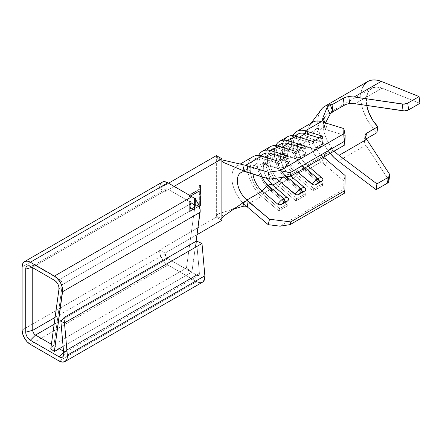 <?xml version="1.0" encoding="UTF-8"?>
<svg xmlns="http://www.w3.org/2000/svg" width="442" height="442" viewBox="0 0 442 442"><rect width="100%" height="100%" fill="white"/><g stroke="black" fill="none" stroke-linecap="round" stroke-linejoin="round"><path stroke-width="0.33" stroke-dasharray="2.21 1.66" d="M305.853 189.104L289.864 175.242A8.785 3.779 130.3 0 0 289.598 174.955A8.785 3.779 130.3 0 0 285.333 175.491A8.785 3.779 130.3 0 0 282.913 177.275A8.785 3.779 -49.7 0 1 285.333 175.491A13.614 7.862 60 0 1 280.167 154.523A13.614 7.862 60 0 1 285.333 153.844A8.785 6.094 -72.9 0 1 281.355 154.446A8.785 6.094 -72.9 0 1 279.548 153.368L272.675 157.335L288.134 162.081L288.654 162.927L287.515 163.921A6.354 4.409 -72.9 0 1 284.886 166.872A2.431 1.403 60 0 1 284.444 168.452A2.431 1.403 60 0 1 283.604 168.518A8.785 6.094 107.1 0 0 288.134 162.081L288.654 162.927L287.515 163.921L281.786 167.231L278.775 168.142L262.36 163.291A8.785 6.094 107.1 0 0 264.15 164.363A8.785 6.094 107.1 0 0 268.145 163.772A13.614 7.862 -120 0 0 262.979 164.446A13.614 7.862 -120 0 0 262.117 176.899A13.614 7.862 60 0 1 262.979 164.446A13.614 7.862 60 0 1 268.145 163.772A8.785 6.094 -72.9 0 1 264.167 164.369A8.785 6.094 -72.9 0 1 262.36 163.291A17.503 10.105 -120 0 0 252.968 174.093A17.503 10.105 -120 0 1 256.426 163.678L247.78 168.673M323.041 179.176L307.057 165.319A17.503 10.105 60 0 1 297.974 150.076A17.503 10.105 60 0 1 301.124 137.871A17.503 10.105 60 0 1 307.057 137.49L322.527 128.556L327.362 130.036L325.511 122.948L327.362 130.036L345.147 135.495L322.527 128.556L307.057 137.49L322.516 142.236L323.036 143.075L321.898 144.07A6.354 4.409 -72.9 0 1 319.268 147.02A2.431 1.403 60 0 1 318.826 148.606A2.431 1.403 60 0 1 317.986 148.667A8.785 6.094 107.1 0 0 322.516 142.236L323.036 143.075L321.898 144.07L316.168 147.379L313.157 148.291L296.742 143.44A17.503 10.105 -120 0 0 290.808 143.827A17.503 10.105 -120 0 0 287.659 156.032A17.503 10.105 -120 0 0 296.742 171.275A8.785 3.779 -49.7 0 1 302.527 165.568A13.614 7.862 60 0 1 297.361 144.595A13.614 7.862 60 0 1 302.527 143.921A8.785 6.094 -72.9 0 1 298.549 144.523A8.785 6.094 -72.9 0 1 296.742 143.44A17.503 10.105 -120 0 0 287.184 151.844A17.503 10.105 -120 0 0 296.742 171.275L289.864 175.242A17.503 10.105 60 0 1 280.78 160.004A17.503 10.105 60 0 1 283.935 147.799A17.503 10.105 60 0 1 289.864 147.413L305.328 152.158L305.847 152.998L304.709 153.998A6.354 4.409 -72.9 0 1 302.079 156.943A2.431 1.403 60 0 1 301.632 158.529A2.431 1.403 60 0 1 300.798 158.59A8.785 6.094 107.1 0 0 305.328 152.158L305.847 152.998L304.709 153.998L298.98 157.302L295.969 158.214L279.548 153.368A17.503 10.105 -120 0 0 270.101 159.982A17.503 10.105 -120 0 0 276.559 178.17A17.503 10.105 -120 0 1 273.62 153.755A17.503 10.105 -120 0 1 279.548 153.368A8.785 6.094 107.1 0 0 281.339 154.44A8.785 6.094 107.1 0 0 285.333 153.844A8.785 6.094 107.1 0 0 289.864 147.413L296.742 143.44L289.864 147.413L305.328 152.158A8.785 6.094 -72.9 0 1 300.798 158.59A8.785 6.094 -72.9 0 1 296.803 159.186A8.785 6.094 -72.9 0 1 295.013 158.114L279.548 153.368L272.675 157.335L288.134 162.081A8.785 6.094 -72.9 0 1 283.604 168.518A8.785 6.094 -72.9 0 1 279.615 169.109A8.785 6.094 -72.9 0 1 277.819 168.037L262.36 163.291L246.885 172.225L262.36 163.291A17.503 10.105 -120 0 0 256.426 163.678M288.659 199.027L272.675 185.17A8.785 3.779 130.3 0 0 272.405 184.883M322.771 178.684L307.057 165.319L322.527 156.385A17.503 10.105 -120 0 1 314.378 131.147A17.503 10.105 -120 0 1 322.527 128.556A17.503 10.105 -120 0 0 316.599 128.942A17.503 10.105 -120 0 0 313.444 141.147A17.503 10.105 -120 0 0 322.527 156.385L307.057 165.319A17.503 10.105 60 0 1 297.499 145.888A17.503 10.105 60 0 1 307.057 137.49A8.785 6.094 -72.9 0 1 302.527 143.921A8.785 6.094 107.1 0 0 307.057 137.49L322.516 142.236A8.785 6.094 -72.9 0 1 317.986 148.667A8.785 6.094 -72.9 0 1 313.997 149.263A8.785 6.094 -72.9 0 1 312.201 148.186L296.742 143.44A8.785 6.094 107.1 0 0 298.532 144.517A8.785 6.094 107.1 0 0 302.527 143.921A13.614 7.862 -120 0 0 297.361 144.595A13.614 7.862 -120 0 0 302.527 165.568L305.184 167.822L302.527 165.568A8.785 3.779 -49.7 0 1 306.781 165.026A8.785 3.779 130.3 0 0 302.527 165.568A8.785 3.779 130.3 0 0 296.742 171.275L297.737 172.12L296.742 171.275L289.864 175.242A17.503 10.105 60 0 1 280.311 155.811A17.503 10.105 60 0 1 289.864 147.413A8.785 6.094 -72.9 0 1 285.333 153.844A13.614 7.862 -120 0 0 280.167 154.523A13.614 7.862 -120 0 0 285.333 175.491L286.792 176.728L285.333 175.491A8.785 3.779 -49.7 0 1 289.587 174.949L290.902 176.065M307.057 165.319A8.785 3.779 130.3 0 0 306.787 165.032L308.096 166.137M22.1 266.974L159.628 187.574L159.628 188.364L168.568 183.203L159.628 188.364L165.131 191.541L165.341 189.651L165.932 188.966L167.877 189.159L191.927 203.044L194.01 205.342L194.651 208.254L186.447 268.034L191.889 272.101L196.121 241.266L191.889 272.101L63.101 346.456L191.889 272.101L186.447 268.034L54.073 344.462L186.447 268.034L194.651 208.254A3.89 2.243 -120 0 0 191.927 203.044L59.554 279.466L35.509 265.581L167.877 189.159L191.927 203.044L59.554 279.466A3.89 2.243 60 0 1 62.278 284.676L194.651 208.254L62.278 284.676L58.979 289.04L62.278 284.676A3.89 2.243 -120 0 0 59.554 279.466L54.399 280.278L59.554 279.466L35.509 265.581L167.877 189.159A3.89 2.243 -120 0 0 165.932 188.966A3.89 2.243 -120 0 0 165.131 190.745L32.758 267.172L32.758 267.78L32.758 267.172A3.89 2.243 60 0 1 33.564 265.388A3.89 2.243 60 0 1 35.509 265.581L30.354 266.393L35.509 265.581A3.89 2.243 -120 0 0 34.128 265.217A3.89 2.243 -120 0 0 32.758 267.172L165.131 190.745L165.131 191.541L159.628 188.364L159.628 187.574L22.1 266.974M202.497 282.184A11.669 6.735 -120 0 1 196.662 281.604L59.134 361.009L196.662 281.604L167.877 264.99L30.354 344.39L167.877 264.99A11.669 6.735 -120 0 1 159.628 250.697L159.628 249.901L165.131 253.078L165.131 253.874L55.084 317.406L165.131 253.874A3.89 2.243 -120 0 0 167.877 258.636L196.662 275.255L64.289 351.677A3.89 2.243 -120 0 0 66.67 351.467A3.89 2.243 -120 0 0 67.024 349.738L199.397 273.316L67.024 349.738A3.89 2.243 60 0 1 66.234 351.871A3.89 2.243 60 0 1 64.289 351.677L63.526 351.235L64.289 351.677L196.662 275.255A3.89 2.243 -120 0 0 198.607 275.443A3.89 2.243 -120 0 0 199.397 273.316L196.524 241.034L199.397 273.316L199.281 274.565L198.707 275.383L197.784 275.626L167.877 258.636L165.932 256.581L165.131 253.078L159.628 249.901L216.359 217.149L221.862 220.326L216.359 217.149L216.359 156.529L221.862 160.352L216.359 156.529L216.359 155.612L216.359 217.149L159.628 249.901L159.628 250.697L22.1 330.097L159.628 250.697L160.258 254.702L162.043 258.83L164.722 262.438L167.877 264.99L196.662 281.604L200.022 282.72L202.801 281.985M188.961 196.812L199.01 191.01L199.01 194.823L200.154 194.16L200.154 184.883L199.01 185.546L199.01 189.353L188.961 195.154L188.961 196.812L188.961 195.154L199.01 189.353L199.01 185.546L200.154 184.883L200.154 194.16L199.01 194.823L199.01 191.01L199.353 191.209L199.353 195.021L199.01 194.823L199.353 195.021L200.502 194.358L200.154 194.16L200.502 194.358L200.502 185.076L200.154 184.883L200.502 185.076L199.353 185.739L199.01 185.546L199.353 185.739L199.353 189.552L199.01 189.353L199.353 189.552L189.309 195.353L188.961 195.154L189.309 195.353L189.309 197.01L188.961 196.812L189.309 197.01L199.353 191.209L199.01 191.01L188.961 196.812M188.961 201.95L188.961 211.729L200.154 205.265L200.154 195.486L199.01 196.149L199.01 204.27L195.563 206.259L195.563 198.138L194.414 198.801L194.414 206.922L190.11 209.409L190.11 201.287L188.961 201.95L190.11 201.287L190.11 209.409L194.414 206.922L194.414 198.801L195.563 198.138L195.563 206.259L199.01 204.27L199.01 196.149L200.154 195.486L200.154 205.265L188.961 211.729L189.309 211.928L200.502 205.464L200.154 205.265L200.502 205.464L200.502 195.684L200.154 195.486L200.502 195.684L199.353 196.347L199.01 196.149L199.353 196.347L199.353 204.469L199.01 204.27L199.353 204.469L195.905 206.458L195.563 206.259L195.905 206.458L195.905 198.336L195.563 198.138L195.905 198.336L194.762 198.999L194.414 198.801L194.762 198.999L194.762 207.121L194.414 206.922L194.762 207.121L190.452 209.607L190.11 209.409L190.452 209.607L190.452 201.486L190.11 201.287L190.452 201.486L189.309 202.149L188.961 201.95L189.309 202.149L189.309 211.928L188.961 211.729L188.961 201.95M320.572 110.494A34.034 19.652 -120 0 0 328.124 150.667L329.528 152.783L328.069 152.009L327.086 152.363L322.748 159.568L322.864 162.059L325.511 165.441L343.893 181.021L343.732 189.408L280.051 226.177L343.732 189.408L344.235 193.364L343.732 189.408L343.893 181.021L345.147 175.562L343.893 181.021L325.511 165.441L327.362 160.485L325.483 158.529L324.5 156.578L324.516 154.706L325.157 153.639L322.583 160.816L323.273 162.894L324.992 164.977M245.426 165.286L246.548 165.595M246.719 165.651L245.63 165.314A25.282 14.597 -120 0 0 240.697 164.739A25.282 14.597 -120 0 0 232.028 180.634A25.282 14.597 -120 0 0 245.63 205.519L247.763 204.287L245.63 205.519A25.282 14.597 60 0 1 232.514 183.502A25.282 14.597 60 0 1 237.067 165.872A25.282 14.597 60 0 1 243.52 164.827M253.034 156.656A25.282 14.597 -120 0 0 248.481 174.286A25.282 14.597 -120 0 0 261.598 196.298L247.791 204.27L261.598 196.298A25.282 14.597 60 0 1 247.796 168.231A25.282 14.597 60 0 1 261.598 156.098L262.432 158.479L261.598 156.098M270.228 146.727A25.282 14.597 -120 0 0 265.675 164.358A25.282 14.597 -120 0 0 278.791 186.375L270.924 190.916A25.282 14.597 60 0 1 258.587 155.507A25.282 14.597 -120 0 0 270.924 190.916L288.057 205.442L278.736 210.828L261.598 196.298L278.736 210.828L279.571 208.569L262.432 194.044L261.598 196.298L262.432 194.044A22.365 12.912 60 0 1 250.829 174.568A22.365 12.912 60 0 1 254.857 158.971A22.365 12.912 60 0 1 262.432 158.479L279.571 163.739L262.432 158.479A22.365 12.912 -120 0 0 250.227 169.209A22.365 12.912 -120 0 0 262.432 194.044L279.571 208.569L288.167 203.607L288.057 205.442L270.924 190.916L271.029 189.077L262.432 194.044L271.029 189.077A22.365 12.912 60 0 1 261.205 155.982M287.416 136.805A25.282 14.597 -120 0 0 282.863 154.435A25.282 14.597 -120 0 0 295.98 176.446L288.112 180.993A25.282 14.597 60 0 1 275.78 145.584A25.282 14.597 -120 0 0 288.112 180.993L305.251 195.519L295.93 200.9L278.791 186.375L270.924 190.916L271.029 189.077L288.167 203.607L271.029 189.077A22.365 12.912 -120 0 1 259.426 169.606A22.365 12.912 -120 0 1 263.454 154.009M312.709 122.202A25.282 14.597 -120 0 0 308.157 139.832A25.282 14.597 -120 0 0 321.273 161.849L305.306 171.065A25.282 14.597 60 0 1 292.969 135.655A25.282 14.597 -120 0 0 305.306 171.065L322.439 185.59L313.118 190.977L295.98 176.446L288.112 180.993L288.223 179.154L279.626 184.115L278.791 186.375A25.282 14.597 60 0 1 266.918 150.087M323.041 142.584L323.036 143.075M305.853 152.512L305.847 152.998M288.659 162.435L288.654 162.927M272.675 185.17A17.503 10.105 60 0 1 263.592 169.927A17.503 10.105 60 0 1 266.741 157.722A17.503 10.105 60 0 1 272.675 157.335A8.785 6.094 -72.9 0 1 268.145 163.772A8.785 6.094 107.1 0 0 272.675 157.335A17.503 10.105 60 0 0 263.117 165.739A17.503 10.105 60 0 0 272.675 185.17L288.388 198.535M216.359 216.232L221.862 218.757L216.359 216.232M160.258 184.286L159.628 187.574A11.669 6.735 -120 0 1 162.043 182.231M167.877 258.636L54.139 324.306L167.877 258.636M51.405 344.235L59.173 348.721L51.405 344.235M67.024 349.738L64.156 317.455L67.024 349.738L63.736 353.561L67.024 349.738M50.775 348.826L54.073 344.462L62.278 284.676L54.073 344.462L50.775 348.826M165.131 253.078L197.027 234.663L165.131 253.078M174.071 186.38L165.131 191.541L174.071 186.38M222.343 161.645L219.497 159.313L217.05 158.043L216.359 156.529L217.05 158.043L218.144 158.833L221.862 159.855L219.497 159.313L222.337 161.639M223.448 216.248L219.497 213.243L234.011 208.956L217.961 213.934L216.481 215.591L217.961 213.934L219.497 213.243L223.448 216.248M247.387 207.005L245.63 205.519L247.387 207.005L245.288 206.132L242.879 206.331M305.582 188.607L289.864 175.242M322.527 156.385L323.522 157.23L322.527 156.385M309.538 125.335A25.282 14.597 60 0 0 321.273 161.849L325.511 165.441L321.273 161.849L305.306 171.065L305.411 169.231L296.814 174.192L295.98 176.446A25.282 14.597 60 0 1 284.112 140.164M242.879 164.684L242.896 165.932M244.708 201.563L243.956 202.74M304.709 153.998L303.538 155.733L302.079 156.943L300.494 157.49L298.98 157.302L304.709 153.998M279.626 148.551L278.791 146.169L279.626 148.551L296.759 153.81L279.626 148.551A22.365 12.912 -120 0 0 267.416 159.286A22.365 12.912 -120 0 0 279.626 184.115A22.365 12.912 60 0 1 268.023 164.639A22.365 12.912 60 0 1 272.045 149.048A22.365 12.912 60 0 1 279.626 148.551L282.029 147.164L279.626 148.551M295.93 151.435L296.759 153.81L305.356 148.849L302.118 147.855L305.356 148.849L305.251 146.048L305.356 148.849L296.759 153.81L295.93 151.435M280.642 144.081A22.365 12.912 -120 0 0 276.615 159.678A22.365 12.912 -120 0 0 288.223 179.154A22.365 12.912 60 0 1 278.394 146.059M305.251 195.519L288.112 180.993L288.223 179.154L305.356 193.679L305.251 195.519L305.356 193.679L288.223 179.154L279.626 184.115L278.791 186.375L295.93 200.9L296.759 198.64L279.626 184.115L296.759 198.64L305.356 193.679L296.759 198.64L295.93 200.9L305.251 195.519M321.898 144.07L320.732 145.81L319.268 147.02L317.688 147.567L316.168 147.379L321.898 144.07M287.515 163.921L286.35 165.656L284.886 166.872L283.305 167.413L281.786 167.231L287.515 163.921M296.814 138.628L295.98 136.246L296.814 138.628L313.953 143.888L296.814 138.628A22.365 12.912 -120 0 0 284.609 149.363A22.365 12.912 -120 0 0 296.814 174.192A22.365 12.912 60 0 1 285.212 154.717A22.365 12.912 60 0 1 289.239 139.12A22.365 12.912 60 0 1 296.814 138.628L299.217 137.241L296.814 138.628M313.118 141.506L313.953 143.888L322.549 138.926L319.312 137.932L322.549 138.926L322.439 136.125L322.549 138.926L313.953 143.888L313.118 141.506M297.836 134.158A22.365 12.912 -120 0 0 293.808 149.755A22.365 12.912 -120 0 0 305.411 169.231A22.365 12.912 60 0 1 295.587 136.13M322.439 185.59L305.306 171.065L305.411 169.231L322.549 183.756L322.439 185.59L322.549 183.756L305.411 169.231L296.814 174.192L295.98 176.446L313.118 190.977L313.953 188.717L296.814 174.192L313.953 188.717L322.549 183.756L313.953 188.717L313.118 190.977L322.439 185.59M278.736 161.358L279.571 163.739L288.167 158.777L284.93 157.783L288.167 158.777L288.057 155.976L288.167 158.777L279.571 163.739L278.736 161.358M264.835 157.092L262.432 158.479L264.835 157.092M288.167 203.607L279.571 208.569L278.736 210.828L288.057 205.442L288.167 203.607M317.986 148.667A2.431 1.403 -120 0 0 318.826 148.606A2.431 1.403 -120 0 0 319.268 147.02A6.354 4.409 -72.9 0 1 316.168 147.379L314.268 148.136L312.201 148.186A8.785 6.094 107.1 0 0 314.008 149.269A8.785 6.094 107.1 0 0 317.986 148.667M283.604 168.518A2.431 1.403 -120 0 0 284.444 168.452A2.431 1.403 -120 0 0 284.886 166.872A6.354 4.409 -72.9 0 1 281.786 167.231L279.885 167.988L277.819 168.037A8.785 6.094 107.1 0 0 279.626 169.115A8.785 6.094 107.1 0 0 283.604 168.518M300.798 158.59A2.431 1.403 -120 0 0 301.632 158.529A2.431 1.403 -120 0 0 302.079 156.943A6.354 4.409 -72.9 0 1 298.98 157.302L297.074 158.065L295.013 158.114A8.785 6.094 107.1 0 0 296.82 159.192A8.785 6.094 107.1 0 0 300.798 158.59M325.511 122.948L323.649 121.887M325.483 158.529L324.5 156.578L324.516 154.706L323.003 159.026L327.086 152.363L330.047 148.529L325.157 153.639L330.047 148.529L331.108 148.319L332.423 149.042L331.262 147.258A26.255 15.161 60 0 1 325.5 116.169A26.255 15.161 60 0 1 331.262 112.041L332.423 111.92L331.262 112.041A26.255 15.161 60 0 0 329.329 112.704A26.255 15.161 60 0 0 328.726 113.025A26.255 15.161 60 0 0 331.262 147.258L333.163 149.694L330.273 153.446L328.124 150.667A34.034 19.652 60 0 1 320.903 109.992M327.478 106.831L323.003 117.45L322.682 120.252L324.5 127.29M324.826 122.683L325.157 123.578L325.494 122.942L324.395 125.909L324.754 127.959L326.207 129.517L324.754 127.959L324.395 125.909L325.157 123.578L324.826 122.683M327.478 152.048L328.782 152.263L330.273 153.446L333.163 149.694A26.255 15.161 60 0 0 334.312 150.998A26.255 15.161 60 0 1 333.163 149.694L331.815 148.606L330.494 148.291L327.086 152.363M367.81 81.472A34.034 19.652 -120 0 0 376.954 132.661L373.302 128.688L367.042 119.406L362.733 109.196L361.457 104.091L360.832 99.179L360.86 94.588L361.556 90.444L362.888 86.87M365.871 145.18L338.224 161.142L365.871 145.18L388.43 179.574L365.871 145.18M364.236 140.926L365.611 139.213L365.794 137.932L365.611 139.213L366.324 138.799L364.667 140.042L364.247 142.318L364.573 143.086L365.407 137.258L364.573 143.086L364.18 142.009L365.02 135.34M388.794 181.524L388.43 179.574L389.258 173.772L388.43 179.574A4.862 3.199 8.1 0 1 388.849 181.253M382.032 88.14A26.255 15.161 -120 0 0 371.7 88.212A26.255 15.161 -120 0 0 366.766 105.467L366.396 97.77L368.064 92.063L371.49 88.339L376.313 86.98L382.032 88.14L355.02 103.737L382.032 88.14L419.9 103.334L382.032 88.14M367.777 81.494L367.308 81.781M330.539 113.605L330.047 114.34M325.511 165.441L327.362 160.485M365.02 136.153L365.081 135.042L366.462 133.285M199.353 195.021L200.502 194.358L200.502 185.076L199.353 185.739L199.353 189.552L189.309 195.353L189.309 197.01L199.353 191.209L199.353 195.021M200.502 205.464L200.502 195.684L199.353 196.347L199.353 204.469L195.905 206.458L195.905 198.336L194.762 198.999L194.762 207.121L190.452 209.607L190.452 201.486L189.309 202.149L189.309 211.928L200.502 205.464M267.023 178.408L264.664 173.524L263.31 167.595L263.808 163.844L263.2 164.197L279.615 169.109C282.316 169.358 283.924 169.142 284.427 168.463C284.482 168.468 286.974 167.336 288.692 162.827M306.787 165.032C303.588 162.325 301.008 158.534 299.046 153.672C296.184 144.053 298.582 144.396 298.19 143.998L297.582 144.352L313.997 149.263C316.699 149.512 318.306 149.291 318.809 148.611C318.864 148.617 321.356 147.484 323.074 142.976M289.598 174.955C286.394 172.247 283.814 168.463 281.858 163.601C278.99 153.976 281.394 154.319 281.002 153.921L280.388 154.275L296.803 159.186C299.51 159.435 301.113 159.219 301.621 158.534C301.671 158.54 304.168 157.413 305.886 152.904M237.067 165.872L240.194 164.065M266.741 157.722L273.62 153.755M247.747 168.689L240.956 172.612M301.124 137.871L316.599 128.942M290.808 143.827L283.935 147.799M33.564 265.388L165.932 188.966M66.234 351.871L198.607 275.443M28.034 265.775L34.128 265.217M63.14 356.467L66.67 351.467M236.951 206.922L230.569 209.972M244.94 165.164L241.675 164.689M277.582 145.854L272.045 149.048M294.77 135.926L289.239 139.12M260.388 155.777L254.857 158.971M222.917 162.153L217.525 158.451M311.262 123.036L310.196 124.401M325.837 154.402L327.13 152.302M325.771 115.765L314.831 130.495M371.7 88.212L328.726 113.025M324.561 154.578L322.748 159.568"/><path stroke-width="0.66" d="M288.433 198.591L272.405 184.883A8.785 3.779 130.3 0 0 268.145 185.419A8.785 3.779 130.3 0 0 262.36 191.126L246.885 200.055L262.36 191.126A17.503 10.105 -120 0 1 252.968 174.093A17.503 10.105 -120 0 0 262.36 191.126A8.785 3.779 -49.7 0 1 268.145 185.419A13.614 7.862 60 0 1 262.117 176.899A13.614 7.862 -120 0 0 268.145 185.419L283.604 198.524A2.431 1.403 60 0 1 284.886 201.651A6.354 2.735 -49.7 0 1 287.515 201.022L288.654 199.817L288.134 198.276A8.785 3.779 130.3 0 0 287.858 197.983A8.785 3.779 130.3 0 0 283.604 198.524A8.785 3.779 -49.7 0 1 287.869 197.988A8.785 3.779 -49.7 0 1 288.134 198.276L288.654 199.817L287.515 201.022L284.886 201.651L281.786 204.326L287.515 201.022L281.786 204.326A6.354 2.735 -49.7 0 1 284.886 201.651A2.431 1.403 -120 0 0 283.604 198.524L268.145 185.419A8.785 3.779 -49.7 0 1 272.399 184.872A8.785 3.779 -49.7 0 1 272.675 185.17M290.902 176.065L305.057 188.065A8.785 3.779 -49.7 0 0 300.798 188.601A2.431 1.403 -120 0 1 302.079 191.723A6.354 2.735 -49.7 0 0 298.98 194.403L304.709 191.093L302.079 191.723L298.98 194.403L297.074 194.955L295.013 194.309A8.785 3.779 -49.7 0 1 300.798 188.601L286.792 176.728L300.798 188.601A8.785 3.779 130.3 0 0 295.013 194.309L279.548 181.198A17.503 10.105 -120 0 1 276.559 178.17A17.503 10.105 -120 0 0 279.548 181.198A8.785 3.779 -49.7 0 1 282.913 177.275A8.785 3.779 130.3 0 0 279.548 181.198L272.714 185.143L279.548 181.198L295.969 194.811L297.074 194.955L298.98 194.403L304.709 191.093L305.847 189.894L305.328 188.353A8.785 3.779 130.3 0 0 305.052 188.06A8.785 3.779 130.3 0 0 300.798 188.601A2.431 1.403 60 0 1 302.079 191.723A6.354 2.735 -49.7 0 1 304.709 191.093L305.847 189.894L305.328 188.353A8.785 3.779 -49.7 0 0 305.057 188.065L305.626 188.668M308.096 166.137L322.251 178.137A8.785 3.779 -49.7 0 0 317.986 178.673A2.431 1.403 -120 0 1 319.268 181.8A6.354 2.735 -49.7 0 0 316.168 184.474L321.898 181.17L319.268 181.8L316.168 184.474L314.268 185.032L312.201 184.38A8.785 3.779 -49.7 0 1 317.986 178.673L305.184 167.822L317.986 178.673A8.785 3.779 130.3 0 0 312.201 184.38L297.737 172.12L313.163 184.889L314.268 185.032L316.168 184.474L321.898 181.17L323.036 179.966L322.516 178.424A8.785 3.779 130.3 0 0 322.24 178.132A8.785 3.779 130.3 0 0 317.986 178.673A2.431 1.403 60 0 1 319.268 181.8A6.354 2.735 -49.7 0 1 321.898 181.17L323.036 179.966L322.516 178.424A8.785 3.779 -49.7 0 0 322.251 178.137L322.815 178.739M22.1 330.097L22.1 266.974L22.1 330.097L22.73 334.108L24.514 338.229L27.194 341.843L30.354 344.39L59.134 361.009L30.354 344.39A11.669 6.735 60 0 1 22.1 330.097M168.568 183.203L216.359 155.612L221.862 158.788L174.071 186.38L221.862 158.788L221.862 160.352L221.862 158.788L216.359 155.612L168.568 183.203M242.94 206.315L234.011 208.956L242.879 206.331L243.233 203.906L244.708 201.563L223.448 216.248L222.309 217.387L221.862 218.757L222.309 217.387L223.448 216.248L244.708 201.563L247.288 200.723L269.504 219.232L268.25 224.691L247.376 207L268.25 224.691L280.051 226.177L290.085 224.624L344.235 193.364L344.859 190.629L344.235 193.364L290.085 224.624L290.709 221.895L344.859 190.629L345.147 175.562L323.522 157.23L345.147 175.562L344.859 190.629L290.709 221.895L269.504 219.232L246.885 200.055A17.503 10.105 60 0 1 237.807 184.817A17.503 10.105 60 0 1 240.956 172.612A17.503 10.105 60 0 1 246.885 172.225L269.504 179.165L290.709 176.176L344.859 144.91L345.147 135.495L343.893 128.589L343.732 133.827L280.051 170.595L268.25 172.258L247.376 165.849L268.25 172.258L269.504 179.165L244.708 171.314L223.448 162.429L222.309 161.606L221.862 160.352L221.862 220.326L221.862 160.352L222.829 162.092M246.548 165.595L245.63 165.314L261.598 156.098L278.736 161.358L288.057 155.976L270.924 150.716L278.791 146.169L295.93 151.435L305.251 146.048L288.112 140.788L295.98 136.246L313.118 141.506L322.439 136.125L305.306 130.865L321.273 121.644L343.893 128.589L345.147 135.495L344.859 144.91L290.709 176.176L290.085 172.723L280.051 170.595L343.732 133.827L344.235 141.457L290.085 172.723L344.235 141.457L344.859 144.91L343.732 133.827L343.893 128.589L325.511 122.948L323.87 122.086L322.682 120.257M243.52 164.827A25.282 14.597 60 0 1 245.63 165.314L261.598 156.098A25.282 14.597 -120 0 0 253.034 156.656L240.194 164.065M266.918 150.087A25.282 14.597 60 0 1 278.791 146.169A25.282 14.597 -120 0 0 270.228 146.727L262.36 151.275A25.282 14.597 60 0 1 270.924 150.716L278.791 146.169L295.93 151.435L305.251 146.048L288.112 140.788L295.98 136.246A25.282 14.597 -120 0 0 287.416 136.805L279.548 141.346A25.282 14.597 60 0 1 288.112 140.788L288.223 143.589L282.029 147.164L288.223 143.589L302.118 147.855L288.223 143.589A22.365 12.912 -120 0 0 280.642 144.081L277.582 145.854M261.598 156.098L278.736 161.358L288.057 155.976L270.924 150.716A25.282 14.597 -120 0 0 258.587 155.507A25.282 14.597 60 0 1 262.36 151.275M278.394 146.059A22.365 12.912 60 0 1 288.223 143.589L288.112 140.788A25.282 14.597 -120 0 0 275.78 145.584A25.282 14.597 60 0 1 279.548 141.346M309.538 125.335A25.282 14.597 60 0 1 321.273 121.644A25.282 14.597 -120 0 0 312.709 122.202L296.742 131.423A25.282 14.597 60 0 1 305.306 130.865L321.273 121.644L325.511 122.948M284.112 140.164A25.282 14.597 60 0 1 295.98 136.246L313.118 141.506L322.439 136.125L305.306 130.865A25.282 14.597 -120 0 0 292.969 135.655A25.282 14.597 60 0 1 296.742 131.423M24.514 261.631L22.73 263.686L22.1 266.974A11.669 6.735 60 0 1 24.514 261.631L162.043 182.231A11.669 6.735 -120 0 1 167.877 182.806L30.354 262.211L27.194 261.112L24.514 261.631A11.669 6.735 60 0 1 30.354 262.211L54.399 276.09A11.669 6.735 60 0 1 62.565 291.72L54.36 351.501L62.631 289.72L62.322 287.532L60.642 282.996L57.83 278.941L54.399 276.09L191.927 196.69L167.877 182.806L30.354 262.211L54.399 276.09L191.927 196.69A11.669 6.735 -120 0 1 200.093 212.315L62.565 291.72L200.093 212.315L196.121 241.266L200.16 210.315L199.176 205.856L196.878 201.458L193.684 197.922L191.927 196.69L167.877 182.806L164.722 181.712L162.043 182.231L160.258 184.286M202.801 281.985L204.513 279.537L204.867 275.791L201.994 243.509L196.524 241.034L64.156 317.455L196.524 241.034L201.994 243.509L64.466 322.909L201.994 243.509L204.867 275.791L67.339 355.191L204.867 275.791A11.669 6.735 -120 0 1 202.497 282.184L64.968 361.584A11.669 6.735 60 0 1 59.134 361.009L62.493 362.12L65.272 361.39L66.985 358.937L67.339 355.191L64.466 322.909L67.339 355.191A11.669 6.735 60 0 1 64.968 361.584M28.034 265.775A6.547 3.779 60 0 0 25.724 269.067L32.034 267.366L25.724 269.067L25.724 332.191A6.547 3.779 60 0 0 30.354 340.207L35.509 335.058L30.354 340.207L59.134 356.821L63.626 352.34L59.134 356.821A6.547 3.779 60 0 0 63.14 356.467A6.547 3.779 60 0 0 63.736 353.561L60.863 321.279L64.466 322.909L60.863 321.279L64.156 317.455L60.863 321.279L63.736 353.561L63.538 355.661L62.576 357.037L61.018 357.445L59.134 356.821L30.354 340.207L28.581 338.776L27.078 336.749L26.078 334.439L25.724 332.191L32.758 330.296L32.758 267.78L32.758 330.296A3.89 2.243 -120 0 0 35.509 335.058L54.139 324.306L35.509 335.058L51.405 344.235L35.509 335.058A3.89 2.243 60 0 1 32.758 330.296L55.084 317.406L32.758 330.296L25.724 332.191L25.724 269.067L26.078 267.222L27.078 266.067L28.581 265.775L30.354 266.393L54.399 280.278L56.327 281.874L57.902 284.151L58.841 286.692L58.979 289.04L50.775 348.826L54.36 351.501L63.101 346.456L54.36 351.501L50.775 348.826L58.979 289.04A6.547 3.779 60 0 0 54.399 280.278L30.354 266.393A6.547 3.779 60 0 0 28.034 265.775L28.095 265.769M59.173 348.721L63.526 351.235L59.173 348.721M197.027 234.663L221.862 220.326L197.027 234.663M245.338 206.138L247.387 207.005L248.078 201.071L246.885 200.055A17.503 10.105 60 0 1 237.332 180.623A17.503 10.105 60 0 1 246.885 172.225L248.078 172.59L247.387 165.855L245.426 165.286M222.337 161.639L223.448 162.429L244.708 171.314L243.233 168.347L242.879 164.684L221.862 159.855L242.879 164.684M244.675 165.098L245.282 165.247M243.956 202.74L242.879 206.331L245.2 206.121M262.36 191.126L277.819 204.232L279.885 204.884L281.786 204.326L279.885 204.884L277.819 204.232A8.785 3.779 -49.7 0 1 283.604 198.524A8.785 3.779 130.3 0 0 277.819 204.232L262.36 191.126M242.896 165.932L244.708 171.314L248.078 172.59L247.387 165.855M247.387 207.005L248.078 201.071L246.393 200.762L244.708 201.563M295.587 136.13A22.365 12.912 60 0 1 305.411 133.666L305.306 130.865L305.411 133.666L299.217 137.241L305.411 133.666L319.312 137.932L305.411 133.666A22.365 12.912 -120 0 0 297.836 134.158L294.77 135.926M261.205 155.982A22.365 12.912 60 0 1 271.029 153.518L270.924 150.716L271.029 153.518L264.835 157.092L271.029 153.518L284.93 157.783L271.029 153.518A22.365 12.912 -120 0 0 263.454 154.009L260.388 155.777M290.709 221.895L290.085 224.624L280.051 226.177L268.25 224.691L269.504 219.232L290.709 221.895M280.051 170.595L290.085 172.723L290.709 176.176L269.504 179.165L268.25 172.258L280.051 170.595M222.343 161.645L222.917 162.153M323.003 117.45L324.826 122.683L323.003 117.45L327.086 107.539L329.528 104.848L328.124 105.008A34.034 19.652 -120 0 0 321.052 109.776M323.649 121.887L322.688 120.285L322.732 118.252M325.494 122.942L330.047 114.34L327.086 107.539L330.047 114.34L325.494 122.942M330.539 113.605L332.881 111.826L331.771 112.373L330.047 114.34M366.462 133.285L365.794 137.932L366.462 133.285L377.799 126.732L376.954 132.661L377.799 126.732L372.678 120.141L368.832 112.588L366.766 105.467A26.255 15.161 -120 0 0 377.799 126.732L365.832 133.755L365.153 134.799L365.004 136.025L366.7 139.379L339.053 155.341L376.921 183.872L388.264 177.325L376.921 183.872L376.092 189.673L387.435 183.126L376.092 189.673L338.224 161.142A34.034 19.652 60 0 1 330.273 153.446L334.13 157.628L338.224 161.142L376.092 189.673L376.921 183.872L339.053 155.341A26.255 15.161 60 0 1 334.312 150.998A26.255 15.161 60 0 0 339.053 155.341L366.7 139.379L389.258 173.772L389.623 175.723L388.264 177.325L387.435 183.126L388.794 181.524M327.478 106.831L328.782 105.4L330.273 104.715L332.881 111.826L344.213 105.284L332.881 111.826L332.036 104.721A34.034 19.652 -120 0 0 330.273 104.715L332.798 110.898L332.036 104.721L343.34 98.196L346.119 97.041L348.799 96.605L354.186 96.975L381.203 81.383A34.034 19.652 -120 0 0 367.81 81.472L324.837 106.284A34.034 19.652 60 0 1 328.124 105.008L330.273 104.715A34.034 19.652 60 0 1 332.036 104.721L343.34 98.196L344.213 105.284L346.467 104.235L349.644 103.489L355.02 103.737L404.48 110.903L408.596 109.859L419.9 103.334L408.596 109.859L407.767 103.102L419.071 96.577L419.9 103.334L419.071 96.577L407.767 103.102L403.651 104.146L354.186 96.975L381.203 81.383L419.071 96.577L381.203 81.383L377.319 80.212L373.645 79.886L370.274 80.416L367.777 81.494M320.903 109.992A34.034 19.652 60 0 1 324.837 106.284M376.954 132.661L366.324 138.799L376.954 132.661M367.308 81.781L364.821 83.952L362.888 86.87M354.186 96.975L402.231 104.058L403.06 110.82L355.02 103.737L349.644 103.489L348.799 96.605L354.186 96.975M389.678 175.452L388.849 181.253A4.862 3.199 8.1 0 1 387.435 183.126L388.264 177.325A4.862 3.199 -171.9 0 0 389.678 175.452A4.862 3.199 -171.9 0 0 389.258 173.772L366.7 139.379L365.02 136.153M327.362 160.485L325.483 158.529M365.02 135.34L365.081 135.042M346.832 104.108L344.213 105.284L343.34 98.196L345.953 97.091L348.799 96.605L349.644 103.489L346.832 104.108M402.231 104.058L403.06 110.82A4.862 2.354 -7 0 0 408.596 109.859L407.767 103.102A4.862 2.354 173 0 1 402.231 104.058M267.023 178.408L272.405 184.883M320.92 109.964L311.262 123.036"/></g></svg>
